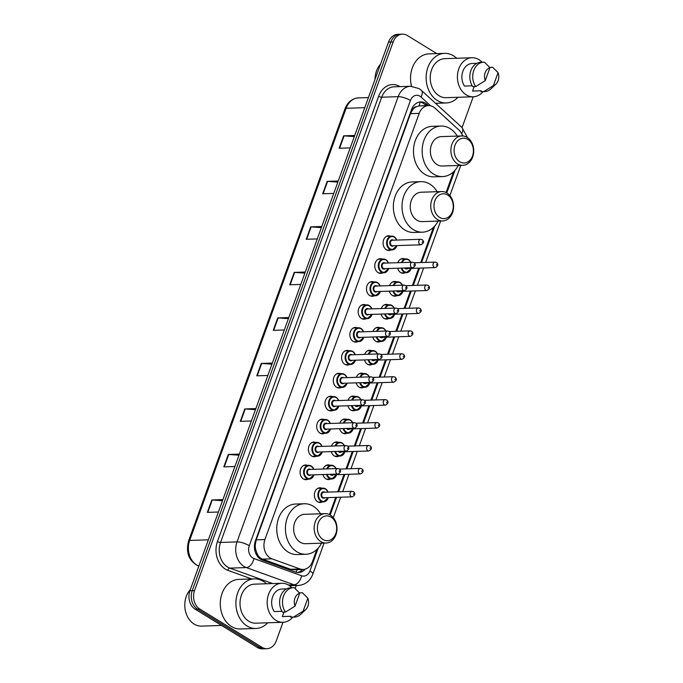 <?xml version="1.0" encoding="UTF-8"?>
<svg xmlns="http://www.w3.org/2000/svg" width="683" height="683" viewBox="0 0 683 683"><rect width="100%" height="100%" fill="white"/><g stroke="black" fill="none" stroke-linecap="round" stroke-linejoin="round"><path stroke-width="1.02" d="M405.258 272.722A7.351 5.712 -91.9 0 1 403.286 273.243A7.351 5.712 -91.9 0 1 400.648 272.517A7.351 5.712 -91.9 0 1 397.651 268.223M396.96 295.645A7.351 5.712 -91.9 0 1 394.987 296.166A7.351 5.712 -91.9 0 1 392.349 295.44A7.351 5.712 -91.9 0 1 389.353 291.146M388.661 318.568A7.351 5.712 -91.9 0 1 386.689 319.089A7.351 5.712 -91.9 0 1 384.051 318.363A7.351 5.712 -91.9 0 1 381.054 314.069M380.363 341.491A7.351 5.712 -91.9 0 1 378.391 342.012A7.351 5.712 -91.9 0 1 375.752 341.287A7.351 5.712 -91.9 0 1 372.756 336.992M372.064 364.415A7.351 5.712 -91.9 0 1 370.092 364.935A7.351 5.712 -91.9 0 1 367.454 364.21A7.351 5.712 -91.9 0 1 364.457 359.915M363.766 387.338A7.351 5.712 -91.9 0 1 361.794 387.859A7.351 5.712 -91.9 0 1 359.156 387.133A7.351 5.712 -91.9 0 1 356.159 382.839M355.467 410.261A7.351 5.712 -91.9 0 1 353.495 410.79A7.351 5.712 -91.9 0 1 350.857 410.056A7.351 5.712 -91.9 0 1 347.86 405.762M347.169 433.184A7.351 5.712 -91.9 0 1 345.197 433.714A7.351 5.712 -91.9 0 1 342.559 432.979A7.351 5.712 -91.9 0 1 339.562 428.685M338.87 456.107A7.351 5.712 -91.9 0 1 336.898 456.637A7.351 5.712 -91.9 0 1 334.26 455.911A7.351 5.712 -91.9 0 1 331.264 451.608M330.572 479.031A7.351 5.712 -91.9 0 1 328.6 479.56A7.351 5.712 -91.9 0 1 325.962 478.834A7.351 5.712 -91.9 0 1 322.965 474.531M322.274 501.954A7.351 5.712 -91.9 0 1 320.301 502.483A7.351 5.712 -91.9 0 1 317.663 501.757A7.351 5.712 -91.9 0 1 314.453 493.587A7.351 5.712 -91.9 0 1 319.823 487.79A7.351 5.712 -91.9 0 1 321.821 488.183M382.685 272.85A7.351 5.712 -91.9 0 1 380.713 273.371A7.351 5.712 -91.9 0 1 378.083 272.645A7.351 5.712 -91.9 0 1 374.873 264.475A7.351 5.712 -91.9 0 1 380.235 258.678A7.351 5.712 -91.9 0 1 382.241 259.07M374.386 295.773A7.351 5.712 -91.9 0 1 372.414 296.294A7.351 5.712 -91.9 0 1 369.785 295.568A7.351 5.712 -91.9 0 1 366.575 287.398A7.351 5.712 -91.9 0 1 371.936 281.601A7.351 5.712 -91.9 0 1 373.942 281.994M366.088 318.696A7.351 5.712 -91.9 0 1 364.116 319.217A7.351 5.712 -91.9 0 1 361.486 318.491A7.351 5.712 -91.9 0 1 358.276 310.321A7.351 5.712 -91.9 0 1 363.638 304.524A7.351 5.712 -91.9 0 1 365.644 304.917M357.79 341.62A7.351 5.712 -91.9 0 1 355.817 342.14A7.351 5.712 -91.9 0 1 353.188 341.415A7.351 5.712 -91.9 0 1 349.978 333.253A7.351 5.712 -91.9 0 1 355.339 327.447A7.351 5.712 -91.9 0 1 357.346 327.84M390.983 249.927A7.351 5.712 -91.9 0 1 389.011 250.448A7.351 5.712 -91.9 0 1 386.382 249.722A7.351 5.712 -91.9 0 1 383.172 241.551A7.351 5.712 -91.9 0 1 388.533 235.755A7.351 5.712 -91.9 0 1 390.539 236.147M349.491 364.543A7.351 5.712 -91.9 0 1 347.519 365.064A7.351 5.712 -91.9 0 1 344.889 364.338A7.351 5.712 -91.9 0 1 341.679 356.176A7.351 5.712 -91.9 0 1 347.041 350.37A7.351 5.712 -91.9 0 1 349.047 350.763M341.193 387.466A7.351 5.712 -91.9 0 1 339.22 387.987A7.351 5.712 -91.9 0 1 336.591 387.261A7.351 5.712 -91.9 0 1 333.381 379.099A7.351 5.712 -91.9 0 1 338.742 373.294A7.351 5.712 -91.9 0 1 340.749 373.686M332.894 410.389A7.351 5.712 -91.9 0 1 330.922 410.918A7.351 5.712 -91.9 0 1 328.292 410.184A7.351 5.712 -91.9 0 1 325.082 402.022A7.351 5.712 -91.9 0 1 330.444 396.217A7.351 5.712 -91.9 0 1 332.45 396.61M324.604 433.312A7.351 5.712 -91.9 0 1 322.632 433.842A7.351 5.712 -91.9 0 1 319.994 433.107A7.351 5.712 -91.9 0 1 316.784 424.946A7.351 5.712 -91.9 0 1 322.145 419.14A7.351 5.712 -91.9 0 1 324.152 419.533M316.306 456.235A7.351 5.712 -91.9 0 1 314.334 456.765A7.351 5.712 -91.9 0 1 311.696 456.031A7.351 5.712 -91.9 0 1 308.485 447.869A7.351 5.712 -91.9 0 1 313.847 442.063A7.351 5.712 -91.9 0 1 315.853 442.464M308.007 479.159A7.351 5.712 -91.9 0 1 306.035 479.688A7.351 5.712 -91.9 0 1 303.397 478.962A7.351 5.712 -91.9 0 1 300.187 470.792A7.351 5.712 -91.9 0 1 305.549 464.986A7.351 5.712 -91.9 0 1 307.555 465.388M462.604 135.951A13.788 10.715 88.1 0 0 458.874 129.983L435.037 108.179A13.788 10.715 88.1 0 0 433.423 106.949A13.788 10.715 88.1 0 0 428.472 105.592A13.788 10.715 88.1 0 0 419.2 113.378L264.919 539.57A13.788 10.715 88.1 0 0 271.911 558.822L299.965 568.948A13.788 10.715 88.1 0 0 303.158 569.46A13.788 10.715 88.1 0 0 312.43 561.665L316.844 549.482M255.809 549.952A13.788 10.715 -91.9 0 1 255.288 544.71L255.203 544.923A4.593 3.569 88.1 0 0 255.809 549.952L257.013 553.392C258.2 556.244 260.035 558.148 262.52 559.129L290.574 569.255L293.921 569.759L303.158 569.46M428.472 105.592L418.986 105.933L416.229 106.796A4.593 3.569 88.1 0 0 412.865 109.391A13.788 3.961 -160.1 0 0 411.84 108.785M412.865 109.391L412.788 109.604A13.788 10.715 -91.9 0 1 416.229 106.796M412.788 109.604L410.509 113.668L256.227 539.852L255.288 544.71M329.471 514.598L335.703 497.378M337.726 491.794L344.001 474.454M346.025 468.871L352.3 451.531M354.323 445.948L360.598 428.608M362.622 423.025L368.897 405.685M370.92 400.101L377.195 382.762M379.219 377.178L385.494 359.839M387.517 354.255L393.792 336.915M395.816 331.332L402.091 313.992M404.114 308.409L410.389 291.069M412.412 285.485L418.688 268.146M420.711 262.562L433.44 227.388M446.067 192.512L453.572 171.774M397.856 262.699A7.351 5.712 -91.9 0 1 402.808 258.55A7.351 5.712 -91.9 0 1 404.806 258.942M389.558 285.622A7.351 5.712 -91.9 0 1 394.509 281.473A7.351 5.712 -91.9 0 1 396.507 281.866M381.259 308.545A7.351 5.712 -91.9 0 1 386.211 304.396A7.351 5.712 -91.9 0 1 388.209 304.789M372.961 331.468A7.351 5.712 -91.9 0 1 377.912 327.319A7.351 5.712 -91.9 0 1 379.91 327.712M364.662 354.392A7.351 5.712 -91.9 0 1 369.614 350.242A7.351 5.712 -91.9 0 1 371.612 350.635M356.364 377.315A7.351 5.712 -91.9 0 1 361.316 373.166A7.351 5.712 -91.9 0 1 363.313 373.558M348.065 400.238A7.351 5.712 -91.9 0 1 353.017 396.089A7.351 5.712 -91.9 0 1 355.015 396.481M339.767 423.161A7.351 5.712 -91.9 0 1 344.719 419.012A7.351 5.712 -91.9 0 1 346.716 419.413M331.468 446.084A7.351 5.712 -91.9 0 1 336.42 441.935A7.351 5.712 -91.9 0 1 338.418 442.336M323.17 469.008A7.351 5.712 -91.9 0 1 328.122 464.858A7.351 5.712 -91.9 0 1 330.12 465.26M428.497 105.592L427.31 104.508A13.788 10.715 88.1 0 0 425.688 103.278A13.788 10.715 88.1 0 0 420.745 101.912A13.788 10.715 88.1 0 0 411.473 109.707L255.391 540.868A13.788 10.715 88.1 0 0 262.383 560.12L295.346 572.013A13.788 10.715 88.1 0 0 298.539 572.525A13.788 10.715 88.1 0 0 305.284 569.11M419.593 102.032A13.788 10.715 -91.9 0 1 423.383 103.355A13.788 10.715 -91.9 0 1 424.997 104.584L426.183 105.669M292.819 617.15A19.525 15.18 -91.9 0 1 282.993 622.298L276.248 640.91A13.788 10.715 -91.9 0 1 266.976 648.696A13.788 10.715 -91.9 0 1 262.033 647.339L199.769 609.023A13.788 10.715 -91.9 0 1 194.527 590.624L393.152 41.945A13.788 10.715 -91.9 0 1 402.432 34.15A13.788 10.715 -91.9 0 1 407.375 35.516L436.796 53.615M483.052 91.642A19.525 15.18 -91.9 0 1 473.225 96.79L462.067 127.593M296.294 585.536L295.193 588.575M266.976 648.696L262.349 648.85A13.788 10.715 -91.9 0 1 257.406 647.484L195.142 609.176A13.788 10.715 -91.9 0 1 189.908 590.778L388.525 42.09L390.838 42.013A13.788 10.715 -91.9 0 1 400.118 34.227A13.788 10.715 -91.9 0 0 390.838 42.013L192.222 590.701L390.838 42.013L393.152 41.945M195.142 609.176L197.455 609.099A13.788 10.715 -91.9 0 1 192.222 590.701A13.788 10.715 -91.9 0 0 197.455 609.099L259.719 647.407L197.455 609.099L199.769 609.023M264.663 648.773A13.788 10.715 -91.9 0 1 259.719 647.407A13.788 10.715 -91.9 0 0 264.663 648.773M302.714 569.468A13.788 10.715 -91.9 0 1 297.378 572.482M222.496 500.741L212.268 499.982A3.68 1.059 -160.1 0 0 211.832 499.973L207.333 512.387L218.415 512.019M222.906 499.606L211.832 499.973M238.973 455.228L228.745 454.468A3.68 1.059 -160.1 0 0 228.301 454.451L223.811 466.865L234.892 466.506M239.383 454.093L228.301 454.451M255.451 409.706L245.223 408.946A3.68 1.059 -160.1 0 0 244.779 408.938L240.288 421.351L251.37 420.984M255.86 408.571L244.779 408.938M271.928 364.193L261.7 363.433A3.68 1.059 -160.1 0 0 261.256 363.424L256.765 375.838L267.847 375.471M272.338 363.057L261.256 363.424M354.315 136.609L344.087 135.849A3.68 1.059 -160.1 0 0 343.643 135.84L339.152 148.254L350.225 147.887M354.725 135.473L343.643 135.84M337.837 182.122L327.609 181.362A3.68 1.059 -160.1 0 0 327.166 181.354L322.675 193.767L333.748 193.409M338.247 180.995L327.166 181.354M321.36 227.644L311.132 226.884A3.68 1.059 -160.1 0 0 310.688 226.867L306.197 239.281L317.279 238.922M321.77 226.508L310.688 226.867M304.883 273.157L294.655 272.397A3.68 1.059 -160.1 0 0 294.211 272.389L289.72 284.802L300.802 284.435M305.292 272.022L294.211 272.389M288.405 318.679L278.177 317.911A3.68 1.059 -160.1 0 0 277.733 317.902L273.243 330.316L284.324 329.957M288.815 317.544L277.733 317.902M388.525 42.09A13.788 10.715 -91.9 0 1 397.805 34.304L402.432 34.15M375.018 79.416A20.678 16.068 -91.9 0 1 380.568 64.091M457.952 97.285A24.81 19.286 -91.9 0 1 446.238 102.962A24.81 19.286 -91.9 0 1 437.333 100.503A24.81 19.286 -91.9 0 1 426.499 72.944A24.81 19.286 -91.9 0 1 444.616 53.359A24.81 19.286 -91.9 0 1 453.512 55.818A24.81 19.286 -91.9 0 1 456.679 58.251M411.559 86.28A24.81 19.286 -91.9 0 1 429.009 53.872L444.616 53.359M471.953 57.756L444.787 58.644A19.525 15.18 -91.9 0 0 430.529 74.054A19.525 15.18 -91.9 0 0 439.058 95.748A19.525 15.18 -91.9 0 0 446.059 97.678L473.225 96.79A19.525 15.18 -91.9 0 1 466.224 94.86A19.525 15.18 -91.9 0 1 457.695 73.166A19.525 15.18 -91.9 0 1 471.953 57.756A19.525 15.18 -91.9 0 1 478.954 59.686A19.525 15.18 -91.9 0 1 482.096 62.247M495.978 84.06A9.186 7.146 -91.9 0 1 493.382 85.606L498.061 72.68A9.186 7.146 -91.9 0 1 495.978 84.06L491.051 88.756A14.702 11.423 -91.9 0 1 484.631 91.59A14.702 11.423 -91.9 0 1 483.795 91.573L480.9 91.676L481.233 90.771L472.559 91.052L474.156 86.639M481.225 90.779L473.037 91.052A13.788 10.715 -91.9 0 1 472.559 91.052M489.694 67.395L492.614 67.199L498.061 72.68M493.382 85.606L483.795 91.573M484.631 91.59L481.746 91.684A14.702 11.423 -91.9 0 1 480.9 91.676M472.235 85.81L464.449 86.058A13.788 10.715 -91.9 0 1 462.767 71.57A13.788 10.715 -91.9 0 1 472.141 63.493L476.836 63.34M485.272 80.611A9.186 7.146 -91.9 0 1 489.95 67.694L485.272 80.611L475.684 86.587A14.702 11.423 -91.9 0 1 473.601 70.998A14.702 11.423 -91.9 0 1 483.675 62.196A14.702 11.423 -91.9 0 1 484.512 62.213L489.95 67.694M475.684 86.587L472.798 86.681A14.702 11.423 -91.9 0 1 470.715 71.092A14.702 11.423 -91.9 0 1 480.781 62.29L483.675 62.196M459.71 161.76A12.405 9.639 -91.9 0 1 454.998 145.197A12.405 9.639 -91.9 0 1 467.804 139.417A12.405 9.639 -91.9 0 1 472.516 155.98A12.405 9.639 -91.9 0 1 459.71 161.76M457.516 163.877A14.702 11.423 -91.9 0 1 451.096 147.545A14.702 11.423 -91.9 0 1 461.836 135.943A14.702 11.423 -91.9 0 1 467.104 137.394A14.702 11.423 -91.9 0 1 473.524 153.726A14.702 11.423 -91.9 0 1 462.792 165.329A14.702 11.423 -91.9 0 1 457.516 163.877M461.836 135.943L441.312 136.609A14.702 11.423 88.1 0 0 430.58 148.211A14.702 11.423 88.1 0 0 437 164.552A14.702 11.423 88.1 0 0 442.277 166.003L462.792 165.329M458.242 165.482A25.271 19.636 -91.9 0 1 442.618 176.564A25.271 19.636 -91.9 0 1 433.551 174.063A25.271 19.636 -91.9 0 1 422.521 145.991A25.271 19.636 -91.9 0 1 440.97 126.048A25.271 19.636 -91.9 0 1 450.029 128.549A25.271 19.636 -91.9 0 1 457.277 136.088M442.618 176.564L433.944 176.846A25.271 19.636 -91.9 0 1 424.886 174.344A25.271 19.636 -91.9 0 1 413.847 146.273A25.271 19.636 -91.9 0 1 432.296 126.329L440.97 126.048M439.579 217.373A12.405 9.639 -91.9 0 1 434.866 200.811A12.405 9.639 -91.9 0 1 447.672 195.031A12.405 9.639 -91.9 0 1 452.385 211.593A12.405 9.639 -91.9 0 1 439.579 217.373M437.385 219.491A14.702 11.423 -91.9 0 1 430.964 203.158A14.702 11.423 -91.9 0 1 441.696 191.556A14.702 11.423 -91.9 0 1 446.972 193.007A14.702 11.423 -91.9 0 1 453.392 209.339A14.702 11.423 -91.9 0 1 442.661 220.942A14.702 11.423 -91.9 0 1 437.385 219.491M441.696 191.556L421.18 192.222A14.702 11.423 88.1 0 0 410.449 203.824A14.702 11.423 88.1 0 0 416.869 220.157A14.702 11.423 88.1 0 0 422.145 221.616L442.661 220.942M438.102 221.096A25.271 19.636 -91.9 0 1 422.487 232.177A25.271 19.636 -91.9 0 1 413.42 229.676A25.271 19.636 -91.9 0 1 402.389 201.605A25.271 19.636 -91.9 0 1 420.839 181.661A25.271 19.636 -91.9 0 1 429.897 184.162A25.271 19.636 -91.9 0 1 437.146 191.701M422.487 232.177L413.813 232.459A25.271 19.636 -91.9 0 1 404.754 229.958A25.271 19.636 -91.9 0 1 393.715 201.886A25.271 19.636 -91.9 0 1 412.165 181.943L420.839 181.661M322.982 539.468A12.405 9.639 -91.9 0 1 318.278 522.905A12.405 9.639 -91.9 0 1 331.076 517.125A12.405 9.639 -91.9 0 1 335.788 533.679A12.405 9.639 -91.9 0 1 322.982 539.468M320.788 541.585A14.702 11.423 -91.9 0 1 314.368 525.244A14.702 11.423 -91.9 0 1 325.108 513.642A14.702 11.423 -91.9 0 1 330.376 515.102A14.702 11.423 -91.9 0 1 336.796 531.434A14.702 11.423 -91.9 0 1 326.064 543.036A14.702 11.423 -91.9 0 1 320.788 541.585M325.108 513.642L304.584 514.316A14.702 11.423 88.1 0 0 293.852 525.919A14.702 11.423 88.1 0 0 300.272 542.251A14.702 11.423 88.1 0 0 305.549 543.711L326.064 543.036M321.514 543.181A25.271 19.636 -91.9 0 1 305.89 554.272A25.271 19.636 -91.9 0 1 296.823 551.77A25.271 19.636 -91.9 0 1 285.793 523.699A25.271 19.636 -91.9 0 1 304.242 503.755A25.271 19.636 -91.9 0 1 313.301 506.257A25.271 19.636 -91.9 0 1 320.549 513.795M305.89 554.272L297.216 554.553A25.271 19.636 -91.9 0 1 288.158 552.052A25.271 19.636 -91.9 0 1 277.119 523.981A25.271 19.636 -91.9 0 1 295.568 504.037L304.242 503.755M221.599 625.457L201.536 626.115A20.678 16.068 -91.9 0 1 194.117 624.066A20.678 16.068 -91.9 0 1 190.335 589.6M267.719 622.802A24.81 19.286 -91.9 0 1 256.005 628.471A24.81 19.286 -91.9 0 1 247.101 626.012A24.81 19.286 -91.9 0 1 236.267 598.453A24.81 19.286 -91.9 0 1 254.383 578.868A24.81 19.286 -91.9 0 1 263.279 581.327A24.81 19.286 -91.9 0 1 266.447 583.76M256.005 628.471L240.399 628.975A24.81 19.286 -91.9 0 1 231.494 626.524A24.81 19.286 -91.9 0 1 220.66 598.957A24.81 19.286 -91.9 0 1 238.777 579.38L254.383 578.868M281.72 583.265L254.554 584.153A19.525 15.18 -91.9 0 0 240.296 599.563A19.525 15.18 -91.9 0 0 248.825 621.257A19.525 15.18 -91.9 0 0 255.826 623.186L282.993 622.298A19.525 15.18 -91.9 0 1 275.992 620.369A19.525 15.18 -91.9 0 1 267.463 598.675A19.525 15.18 -91.9 0 1 281.72 583.265A19.525 15.18 -91.9 0 1 288.721 585.194A19.525 15.18 -91.9 0 1 291.863 587.756M305.745 609.569A9.186 7.146 -91.9 0 1 303.15 611.114L307.828 598.188A9.186 7.146 -91.9 0 1 305.745 609.569L300.827 614.265A14.702 11.423 -91.9 0 1 294.399 617.099A14.702 11.423 -91.9 0 1 293.562 617.091L290.668 617.184L291.001 616.279L282.327 616.561L283.923 612.147M290.992 616.288L282.813 616.561A13.788 10.715 -91.9 0 1 282.327 616.561M299.461 592.904L302.381 592.707L307.828 598.188M303.15 611.114L293.562 617.091M294.399 617.099L291.513 617.193A14.702 11.423 -91.9 0 1 290.668 617.184M282.002 611.319L274.224 611.575A13.788 10.715 -91.9 0 1 272.534 597.079A13.788 10.715 -91.9 0 1 281.908 589.002L286.604 588.848M295.039 606.128A9.186 7.146 -91.9 0 1 299.717 593.203L295.039 606.128L285.451 612.096A14.702 11.423 -91.9 0 1 283.377 596.507A14.702 11.423 -91.9 0 1 293.442 587.704A14.702 11.423 -91.9 0 1 294.279 587.721L299.717 593.203M285.451 612.096L282.566 612.19A14.702 11.423 -91.9 0 1 280.482 596.601A14.702 11.423 -91.9 0 1 290.548 587.798L293.442 587.704M256.501 554.861A13.788 8.29 -70.2 0 0 257.013 553.392M418.986 105.933A13.788 6.907 -47.5 0 0 420.045 102.091M295.961 572.209A13.788 8.29 -70.2 0 0 297.139 569.656M255.203 544.923A13.788 3.961 -160.1 0 0 254.528 544.522M410.509 113.668L419.2 113.378M290.574 569.255L299.965 568.948M262.52 559.129L271.911 558.822M256.227 539.852L264.919 539.57M430.623 105.797L421.01 97.003A9.186 7.146 88.1 0 0 419.934 96.183A9.186 7.146 88.1 0 0 410.449 100.469L249.278 545.708A9.186 7.146 88.1 0 0 252.77 557.977A9.186 7.146 88.1 0 0 253.939 558.54L301.63 575.76A9.186 7.146 88.1 0 0 309.945 570.903L318.21 548.065M289.566 585.758L298.275 585.476A18.381 14.283 -91.9 0 1 294.031 584.785L246.332 567.573A18.381 14.283 -91.9 0 1 243.993 566.438A18.381 14.283 -91.9 0 1 237.01 541.909L398.18 96.67A18.381 14.283 -91.9 0 1 410.551 86.28L394.082 86.818A18.381 14.283 88.1 0 0 381.712 97.208L220.541 542.447A18.381 14.283 88.1 0 0 227.516 566.975A18.381 14.283 88.1 0 0 229.864 568.111L272.662 583.564M251.745 578.953L227.96 570.373A20.678 16.068 -91.9 0 1 217.467 541.491L378.647 96.26A2.297 0.657 -160.1 0 0 381.712 97.208L398.18 96.67A9.186 2.647 19.9 0 1 410.449 100.469M227.96 570.373A2.297 1.383 109.8 0 1 229.864 568.111L246.332 567.573A9.186 5.524 -70.2 0 0 253.939 558.54M378.647 96.26A20.678 16.068 -91.9 0 1 399.973 86.621A20.678 16.068 -91.9 0 1 399.99 86.63M194.527 590.624L189.908 590.778M262.033 647.339L257.406 647.484M249.278 545.708A9.186 2.647 19.9 0 0 237.01 541.909L220.541 542.447A2.297 0.657 -160.1 0 1 217.467 541.491M301.63 575.76A9.186 5.524 -70.2 0 1 294.031 584.785L288.354 584.972M330.188 514.982L336.565 497.352M338.589 491.769L344.864 474.429M346.887 468.845L353.162 451.506M355.186 445.922L361.461 428.582M363.484 422.999L369.759 405.659M371.783 400.076L378.058 382.736M380.081 377.153L386.356 359.813M388.379 354.229L394.654 336.89M396.678 331.306L402.953 313.967M404.976 308.383L411.251 291.035M413.275 285.46L419.55 268.112M421.573 262.528L434.806 225.979M446.784 192.896L454.938 170.366M463.074 135.985A9.186 7.146 88.1 0 0 462.126 134.688M309.945 570.903A9.186 2.647 19.9 0 1 312.805 574.224L324.066 543.105M461.691 133.748A9.186 4.61 -47.5 0 0 461.947 127.473L421.437 90.412A9.186 4.61 -47.5 0 1 421.01 97.003M424.997 104.584L427.31 104.508M198.813 566.173L198.343 566.011A4.593 2.766 -70.2 0 0 198.838 566.105M198.343 566.011C188.858 560.999 185.605 552.624 188.593 540.868A4.593 1.323 19.9 0 1 189.669 540.441A18.381 14.283 88.1 0 0 198.855 566.053M364.79 107.666L346.11 108.281A4.593 1.323 -160.1 0 0 345.026 108.708C347.69 102.023 352.172 98.42 358.481 97.891A18.381 14.283 88.1 0 0 346.11 108.281L189.669 540.441L208.349 539.826M273.695 330.299L278.177 317.911M290.173 284.785L294.655 272.397M306.65 239.272L311.132 226.884M323.119 193.75L327.609 181.362M339.596 148.237L344.087 135.849M257.218 375.821L261.7 363.433M240.74 421.334L245.223 408.946M224.263 466.856L228.745 454.468M207.786 512.37L212.268 499.982M396.951 245.59A6.89 5.353 -91.9 0 1 392.179 249.884A6.89 5.353 -91.9 0 1 389.703 249.201A6.89 5.353 -91.9 0 1 386.698 241.543A6.89 5.353 -91.9 0 1 391.726 236.105A6.89 5.353 -91.9 0 1 394.202 236.788A6.89 5.353 -91.9 0 1 396.772 240.083M396.669 240.083A6.429 5.003 88.1 0 0 394.339 237.197A6.429 5.003 88.1 0 0 387.705 240.194A6.429 5.003 88.1 0 0 390.147 248.783A6.429 5.003 88.1 0 0 396.849 245.598M393.621 245.701A3.219 2.501 -91.9 0 1 391.197 245.88A3.219 2.501 -91.9 0 1 389.976 241.586A3.219 2.501 -91.9 0 1 393.288 240.092A3.219 2.501 -91.9 0 1 393.442 240.185M392.443 240.22A2.758 2.143 88.1 0 0 390.428 242.397A2.758 2.143 88.1 0 0 391.632 245.462A2.758 2.143 88.1 0 0 392.623 245.735L420.941 244.804A2.758 2.143 -91.9 0 1 419.96 244.531A2.758 2.143 -91.9 0 1 418.756 241.475A2.758 2.143 -91.9 0 1 420.762 239.298L392.443 240.22M422.154 242.422L422.453 241.594L422.154 242.422M388.653 268.513A6.89 5.353 -91.9 0 1 383.88 272.807A6.89 5.353 -91.9 0 1 381.404 272.124A6.89 5.353 -91.9 0 1 378.399 264.466A6.89 5.353 -91.9 0 1 383.428 259.028A6.89 5.353 -91.9 0 1 385.904 259.711A6.89 5.353 -91.9 0 1 388.473 263.006M388.371 263.006A6.429 5.003 88.1 0 0 386.04 260.121A6.429 5.003 88.1 0 0 379.406 263.117A6.429 5.003 88.1 0 0 381.848 271.706A6.429 5.003 88.1 0 0 388.55 268.521M385.323 268.624A3.219 2.501 -91.9 0 1 382.898 268.803A3.219 2.501 -91.9 0 1 381.677 264.517A3.219 2.501 -91.9 0 1 384.99 263.015A3.219 2.501 -91.9 0 1 385.144 263.109M384.145 263.143A2.758 2.143 88.1 0 0 382.13 265.32A2.758 2.143 88.1 0 0 383.334 268.385A2.758 2.143 88.1 0 0 384.324 268.658L412.643 267.727A2.758 2.143 -91.9 0 1 411.661 267.454A2.758 2.143 -91.9 0 1 410.457 264.398A2.758 2.143 -91.9 0 1 412.464 262.221L384.145 263.143M413.855 265.346L414.154 264.517L413.855 265.346M380.354 291.436A6.89 5.353 -91.9 0 1 375.582 295.73A6.89 5.353 -91.9 0 1 373.106 295.047A6.89 5.353 -91.9 0 1 370.101 287.398A6.89 5.353 -91.9 0 1 375.129 281.951A6.89 5.353 -91.9 0 1 377.605 282.634A6.89 5.353 -91.9 0 1 380.175 285.929M380.072 285.929A6.429 5.003 88.1 0 0 377.742 283.044A6.429 5.003 88.1 0 0 371.108 286.04A6.429 5.003 88.1 0 0 373.55 294.629A6.429 5.003 88.1 0 0 380.252 291.445M377.025 291.547A3.219 2.501 -91.9 0 1 374.6 291.735A3.219 2.501 -91.9 0 1 373.379 287.441A3.219 2.501 -91.9 0 1 376.692 285.938A3.219 2.501 -91.9 0 1 376.845 286.04M375.846 286.066A2.758 2.143 88.1 0 0 373.832 288.243A2.758 2.143 88.1 0 0 375.035 291.308A2.758 2.143 88.1 0 0 376.026 291.581L404.345 290.651A2.758 2.143 -91.9 0 1 403.363 290.386A2.758 2.143 -91.9 0 1 402.159 287.321A2.758 2.143 -91.9 0 1 404.165 285.144L375.846 286.066M405.557 288.269L405.856 287.441L405.557 288.269M372.056 314.359A6.89 5.353 -91.9 0 1 367.283 318.654A6.89 5.353 -91.9 0 1 364.807 317.971A6.89 5.353 -91.9 0 1 361.802 310.321A6.89 5.353 -91.9 0 1 366.831 304.883A6.89 5.353 -91.9 0 1 369.307 305.557A6.89 5.353 -91.9 0 1 371.876 308.853M371.774 308.853A6.429 5.003 88.1 0 0 369.443 305.967A6.429 5.003 88.1 0 0 362.81 308.964A6.429 5.003 88.1 0 0 365.251 317.552A6.429 5.003 88.1 0 0 371.953 314.368M368.726 314.47A3.219 2.501 -91.9 0 1 366.301 314.658A3.219 2.501 -91.9 0 1 365.081 310.364A3.219 2.501 -91.9 0 1 368.393 308.861A3.219 2.501 -91.9 0 1 368.547 308.964M367.548 308.989A2.758 2.143 88.1 0 0 365.533 311.166A2.758 2.143 88.1 0 0 366.737 314.231A2.758 2.143 88.1 0 0 367.727 314.504L396.046 313.582A2.758 2.143 -91.9 0 1 395.064 313.309A2.758 2.143 -91.9 0 1 393.86 310.244A2.758 2.143 -91.9 0 1 395.867 308.067L367.548 308.989M397.258 311.192L397.557 310.364L397.258 311.192M363.757 337.282A6.89 5.353 -91.9 0 1 358.985 341.577A6.89 5.353 -91.9 0 1 356.517 340.894A6.89 5.353 -91.9 0 1 353.504 333.244A6.89 5.353 -91.9 0 1 358.532 327.806A6.89 5.353 -91.9 0 1 361.008 328.48A6.89 5.353 -91.9 0 1 363.578 331.776M363.476 331.776A6.429 5.003 88.1 0 0 361.145 328.89A6.429 5.003 88.1 0 0 354.511 331.887A6.429 5.003 88.1 0 0 356.953 340.476A6.429 5.003 88.1 0 0 363.655 337.291M360.428 337.393A3.219 2.501 -91.9 0 1 358.003 337.581A3.219 2.501 -91.9 0 1 356.782 333.287A3.219 2.501 -91.9 0 1 360.095 331.784A3.219 2.501 -91.9 0 1 360.248 331.887M359.249 331.921A2.758 2.143 88.1 0 0 357.235 334.089A2.758 2.143 88.1 0 0 358.438 337.154A2.758 2.143 88.1 0 0 359.429 337.428L387.748 336.506A2.758 2.143 -91.9 0 1 386.766 336.232A2.758 2.143 -91.9 0 1 385.562 333.167A2.758 2.143 -91.9 0 1 387.568 330.99L359.249 331.921M388.96 334.115L389.259 333.287L388.96 334.115M355.459 360.214A6.89 5.353 -91.9 0 1 350.686 364.5A6.89 5.353 -91.9 0 1 348.219 363.826A6.89 5.353 -91.9 0 1 345.205 356.167A6.89 5.353 -91.9 0 1 350.234 350.729A6.89 5.353 -91.9 0 1 352.71 351.412A6.89 5.353 -91.9 0 1 355.28 354.699M355.177 354.699A6.429 5.003 88.1 0 0 352.846 351.813A6.429 5.003 88.1 0 0 346.213 354.81A6.429 5.003 88.1 0 0 348.654 363.399A6.429 5.003 88.1 0 0 355.356 360.214M352.129 360.317A3.219 2.501 -91.9 0 1 349.705 360.504A3.219 2.501 -91.9 0 1 348.484 356.21A3.219 2.501 -91.9 0 1 351.796 354.708A3.219 2.501 -91.9 0 1 351.95 354.81M350.951 354.844A2.758 2.143 88.1 0 0 348.936 357.013A2.758 2.143 88.1 0 0 350.14 360.078A2.758 2.143 88.1 0 0 351.13 360.351L379.449 359.429A2.758 2.143 -91.9 0 1 378.467 359.156A2.758 2.143 -91.9 0 1 377.264 356.091A2.758 2.143 -91.9 0 1 379.27 353.914L350.951 354.844M380.662 357.038L380.96 356.21L380.662 357.038M347.16 383.137A6.89 5.353 -91.9 0 1 342.388 387.423A6.89 5.353 -91.9 0 1 339.921 386.749A6.89 5.353 -91.9 0 1 336.907 379.091A6.89 5.353 -91.9 0 1 341.935 373.652A6.89 5.353 -91.9 0 1 344.411 374.335A6.89 5.353 -91.9 0 1 346.981 377.622M346.879 377.622A6.429 5.003 88.1 0 0 344.548 374.736A6.429 5.003 88.1 0 0 337.914 377.733A6.429 5.003 88.1 0 0 340.356 386.322A6.429 5.003 88.1 0 0 347.058 383.137M343.831 383.24A3.219 2.501 -91.9 0 1 341.406 383.428A3.219 2.501 -91.9 0 1 340.185 379.133A3.219 2.501 -91.9 0 1 343.498 377.631A3.219 2.501 -91.9 0 1 343.651 377.733M342.653 377.767A2.758 2.143 88.1 0 0 340.638 379.936A2.758 2.143 88.1 0 0 341.841 383.001A2.758 2.143 88.1 0 0 342.832 383.274L371.151 382.352A2.758 2.143 -91.9 0 1 370.169 382.079A2.758 2.143 -91.9 0 1 368.965 379.014A2.758 2.143 -91.9 0 1 370.971 376.837L342.653 377.767M372.363 379.961L372.662 379.133L372.363 379.961M338.862 406.061A6.89 5.353 -91.9 0 1 334.089 410.355A6.89 5.353 -91.9 0 1 331.622 409.672A6.89 5.353 -91.9 0 1 328.608 402.014A6.89 5.353 -91.9 0 1 333.637 396.575A6.89 5.353 -91.9 0 1 336.113 397.258A6.89 5.353 -91.9 0 1 338.683 400.545M338.58 400.554A6.429 5.003 88.1 0 0 336.249 397.66A6.429 5.003 88.1 0 0 329.616 400.656A6.429 5.003 88.1 0 0 332.058 409.245A6.429 5.003 88.1 0 0 338.759 406.061M335.532 406.163A3.219 2.501 -91.9 0 1 333.108 406.351A3.219 2.501 -91.9 0 1 331.887 402.056A3.219 2.501 -91.9 0 1 335.199 400.554A3.219 2.501 -91.9 0 1 335.353 400.656M334.354 400.69A2.758 2.143 88.1 0 0 332.339 402.868A2.758 2.143 88.1 0 0 333.543 405.924A2.758 2.143 88.1 0 0 334.533 406.197L362.852 405.275A2.758 2.143 -91.9 0 1 361.87 405.002A2.758 2.143 -91.9 0 1 360.667 401.937A2.758 2.143 -91.9 0 1 362.673 399.76L334.354 400.69M364.065 402.885L364.363 402.056L364.065 402.885M330.563 428.984A6.89 5.353 -91.9 0 1 325.791 433.278A6.89 5.353 -91.9 0 1 323.324 432.595A6.89 5.353 -91.9 0 1 320.31 424.937A6.89 5.353 -91.9 0 1 325.339 419.499A6.89 5.353 -91.9 0 1 327.814 420.182A6.89 5.353 -91.9 0 1 330.384 423.469M330.282 423.477A6.429 5.003 88.1 0 0 327.951 420.583A6.429 5.003 88.1 0 0 321.317 423.58A6.429 5.003 88.1 0 0 323.759 432.168A6.429 5.003 88.1 0 0 330.461 428.984M327.234 429.086A3.219 2.501 -91.9 0 1 324.809 429.274A3.219 2.501 -91.9 0 1 323.588 424.98A3.219 2.501 -91.9 0 1 326.901 423.477A3.219 2.501 -91.9 0 1 327.055 423.58M326.056 423.614A2.758 2.143 88.1 0 0 324.041 425.791A2.758 2.143 88.1 0 0 325.245 428.847A2.758 2.143 88.1 0 0 326.235 429.12L354.554 428.198A2.758 2.143 -91.9 0 1 353.572 427.925A2.758 2.143 -91.9 0 1 352.368 424.86A2.758 2.143 -91.9 0 1 354.375 422.683L326.056 423.614M355.766 425.808L356.065 424.98L355.766 425.808M322.265 451.907A6.89 5.353 -91.9 0 1 317.493 456.201A6.89 5.353 -91.9 0 1 315.025 455.518A6.89 5.353 -91.9 0 1 312.011 447.86A6.89 5.353 -91.9 0 1 317.04 442.422A6.89 5.353 -91.9 0 1 319.516 443.105A6.89 5.353 -91.9 0 1 322.086 446.392M321.983 446.4A6.429 5.003 88.1 0 0 319.653 443.506A6.429 5.003 88.1 0 0 313.019 446.511A6.429 5.003 88.1 0 0 315.461 455.091A6.429 5.003 88.1 0 0 322.163 451.907M318.935 452.018A3.219 2.501 -91.9 0 1 316.511 452.197A3.219 2.501 -91.9 0 1 315.29 447.903A3.219 2.501 -91.9 0 1 318.602 446.4A3.219 2.501 -91.9 0 1 318.756 446.503M317.757 446.537A2.758 2.143 88.1 0 0 315.742 448.714A2.758 2.143 88.1 0 0 316.946 451.77A2.758 2.143 88.1 0 0 317.936 452.044L346.255 451.121A2.758 2.143 -91.9 0 1 345.274 450.848A2.758 2.143 -91.9 0 1 344.07 447.783A2.758 2.143 -91.9 0 1 346.076 445.606L317.757 446.537M347.468 448.731L347.767 447.903L347.468 448.731M313.967 474.83A6.89 5.353 -91.9 0 1 309.194 479.125A6.89 5.353 -91.9 0 1 306.727 478.441A6.89 5.353 -91.9 0 1 303.713 470.783A6.89 5.353 -91.9 0 1 308.742 465.345A6.89 5.353 -91.9 0 1 311.217 466.028A6.89 5.353 -91.9 0 1 313.787 469.315M313.685 469.323A6.429 5.003 88.1 0 0 311.354 466.429A6.429 5.003 88.1 0 0 304.72 469.434A6.429 5.003 88.1 0 0 307.162 478.015A6.429 5.003 88.1 0 0 313.864 474.83M310.637 474.941A3.219 2.501 -91.9 0 1 308.212 475.12A3.219 2.501 -91.9 0 1 306.991 470.826A3.219 2.501 -91.9 0 1 310.304 469.332A3.219 2.501 -91.9 0 1 310.458 469.426M309.459 469.46A2.758 2.143 88.1 0 0 307.444 471.637A2.758 2.143 88.1 0 0 308.648 474.702A2.758 2.143 88.1 0 0 309.638 474.967L337.965 474.045A2.758 2.143 -91.9 0 1 336.975 473.771A2.758 2.143 -91.9 0 1 335.771 470.707A2.758 2.143 -91.9 0 1 337.778 468.538L309.459 469.46M339.169 471.654L339.468 470.826L339.169 471.654M411.217 268.385A6.89 5.353 -91.9 0 1 406.445 272.679A6.89 5.353 -91.9 0 1 403.977 271.996A6.89 5.353 -91.9 0 1 401.211 268.103M401.442 262.579A6.89 5.353 -91.9 0 1 406.001 258.9A6.89 5.353 -91.9 0 1 408.468 259.583M410.662 262.281A6.429 5.003 88.1 0 0 408.613 259.992A6.429 5.003 88.1 0 0 402.142 262.554M401.877 268.086A6.429 5.003 88.1 0 0 404.413 271.578A6.429 5.003 88.1 0 0 411.115 268.393M407.888 268.496A3.219 2.501 -91.9 0 1 405.463 268.675A3.219 2.501 -91.9 0 1 404.72 267.992M405.531 267.967A2.758 2.143 88.1 0 0 405.907 268.257A2.758 2.143 88.1 0 0 406.889 268.53L435.216 267.599A2.758 2.143 -91.9 0 1 434.226 267.326A2.758 2.143 -91.9 0 1 433.022 264.27A2.758 2.143 -91.9 0 1 435.037 262.093L436.48 262.477C438.623 264.304 438.204 266.011 435.216 267.599M436.719 264.389L436.42 265.217L436.719 264.389M408.622 259.685A6.89 5.353 -91.9 0 1 410.782 262.272M402.919 291.308A6.89 5.353 -91.9 0 1 398.155 295.602A6.89 5.353 -91.9 0 1 395.679 294.919A6.89 5.353 -91.9 0 1 392.913 291.026M393.143 285.503A6.89 5.353 -91.9 0 1 397.702 281.831A6.89 5.353 -91.9 0 1 400.17 282.506M402.364 285.204A6.429 5.003 88.1 0 0 400.315 282.916A6.429 5.003 88.1 0 0 393.843 285.477M393.579 291.009A6.429 5.003 88.1 0 0 396.114 294.501A6.429 5.003 88.1 0 0 402.816 291.317M399.589 291.419A3.219 2.501 -91.9 0 1 397.164 291.607A3.219 2.501 -91.9 0 1 396.422 290.915M397.233 290.89A2.758 2.143 88.1 0 0 397.608 291.18A2.758 2.143 88.1 0 0 398.59 291.453L426.918 290.523A2.758 2.143 -91.9 0 1 425.927 290.258A2.758 2.143 -91.9 0 1 424.724 287.193A2.758 2.143 -91.9 0 1 426.738 285.016L428.181 285.4C430.324 287.227 429.906 288.935 426.918 290.523M428.42 287.312L428.121 288.141L428.42 287.312M400.323 282.608A6.89 5.353 -91.9 0 1 402.483 285.195M394.62 314.231A6.89 5.353 -91.9 0 1 389.856 318.526A6.89 5.353 -91.9 0 1 387.381 317.843A6.89 5.353 -91.9 0 1 384.614 313.949M384.845 308.426A6.89 5.353 -91.9 0 1 389.404 304.755A6.89 5.353 -91.9 0 1 391.871 305.429A6.89 5.353 -91.9 0 1 394.185 308.118M394.065 308.127A6.429 5.003 88.1 0 0 392.016 305.839A6.429 5.003 88.1 0 0 385.545 308.409M385.28 313.932A6.429 5.003 88.1 0 0 387.816 317.424A6.429 5.003 88.1 0 0 394.518 314.24M391.291 314.342A3.219 2.501 -91.9 0 1 388.866 314.53A3.219 2.501 -91.9 0 1 388.123 313.839M388.934 313.813A2.758 2.143 88.1 0 0 389.31 314.103A2.758 2.143 88.1 0 0 390.292 314.376L418.619 313.454A2.758 2.143 -91.9 0 1 417.629 313.181A2.758 2.143 -91.9 0 1 416.425 310.116A2.758 2.143 -91.9 0 1 418.44 307.939L419.883 308.323C422.026 310.15 421.607 311.858 418.619 313.454M420.122 310.236L419.823 311.064L420.122 310.236M386.322 337.154A6.89 5.353 -91.9 0 1 381.558 341.449A6.89 5.353 -91.9 0 1 379.082 340.774A6.89 5.353 -91.9 0 1 376.316 336.873M376.546 331.349A6.89 5.353 -91.9 0 1 381.105 327.678A6.89 5.353 -91.9 0 1 383.573 328.361A6.89 5.353 -91.9 0 1 385.886 331.05M385.767 331.05A6.429 5.003 88.1 0 0 383.718 328.762A6.429 5.003 88.1 0 0 377.247 331.332M376.982 336.856A6.429 5.003 88.1 0 0 379.517 340.347A6.429 5.003 88.1 0 0 386.219 337.163M382.992 337.265A3.219 2.501 -91.9 0 1 380.568 337.453A3.219 2.501 -91.9 0 1 379.825 336.762M380.636 336.736A2.758 2.143 88.1 0 0 381.012 337.026A2.758 2.143 88.1 0 0 381.993 337.3L410.321 336.377A2.758 2.143 -91.9 0 1 409.33 336.104A2.758 2.143 -91.9 0 1 408.127 333.039A2.758 2.143 -91.9 0 1 410.142 330.862L411.584 331.246C413.727 333.073 413.309 334.781 410.321 336.377M411.823 333.159L411.525 333.987L411.823 333.159M378.023 360.086A6.89 5.353 -91.9 0 1 373.26 364.372A6.89 5.353 -91.9 0 1 370.784 363.697A6.89 5.353 -91.9 0 1 368.017 359.796M368.248 354.272A6.89 5.353 -91.9 0 1 372.807 350.601A6.89 5.353 -91.9 0 1 375.274 351.284M377.468 353.973A6.429 5.003 88.1 0 0 375.419 351.685A6.429 5.003 88.1 0 0 368.948 354.255M368.683 359.779A6.429 5.003 88.1 0 0 371.219 363.271A6.429 5.003 88.1 0 0 377.921 360.086M374.694 360.189A3.219 2.501 -91.9 0 1 372.269 360.376A3.219 2.501 -91.9 0 1 371.526 359.685M372.337 359.659A2.758 2.143 88.1 0 0 372.713 359.95A2.758 2.143 88.1 0 0 373.695 360.223L402.022 359.301A2.758 2.143 -91.9 0 1 401.032 359.027A2.758 2.143 -91.9 0 1 399.828 355.963A2.758 2.143 -91.9 0 1 401.843 353.785L403.286 354.17C405.429 355.997 405.01 357.704 402.022 359.301M403.525 356.082L403.226 356.91L403.525 356.082M375.428 351.378A6.89 5.353 -91.9 0 1 377.588 353.973M369.725 383.009A6.89 5.353 -91.9 0 1 364.961 387.304A6.89 5.353 -91.9 0 1 362.485 386.621A6.89 5.353 -91.9 0 1 359.719 382.728M359.95 377.195A6.89 5.353 -91.9 0 1 364.509 373.524A6.89 5.353 -91.9 0 1 366.976 374.207M369.17 376.896A6.429 5.003 88.1 0 0 367.121 374.608A6.429 5.003 88.1 0 0 360.65 377.178M360.385 382.702A6.429 5.003 88.1 0 0 362.921 386.194A6.429 5.003 88.1 0 0 369.623 383.009M366.395 383.112A3.219 2.501 -91.9 0 1 363.971 383.3A3.219 2.501 -91.9 0 1 363.228 382.608M364.039 382.582A2.758 2.143 88.1 0 0 364.415 382.873A2.758 2.143 88.1 0 0 365.396 383.146L393.724 382.224A2.758 2.143 -91.9 0 1 392.734 381.951A2.758 2.143 -91.9 0 1 391.53 378.886A2.758 2.143 -91.9 0 1 393.545 376.709L394.987 377.093C397.13 378.92 396.712 380.627 393.724 382.224M395.226 379.005L394.928 379.833L395.226 379.005M367.13 374.301A6.89 5.353 -91.9 0 1 369.298 376.896M361.427 405.933A6.89 5.353 -91.9 0 1 356.663 410.227A6.89 5.353 -91.9 0 1 354.187 409.544A6.89 5.353 -91.9 0 1 351.421 405.651M351.651 400.127A6.89 5.353 -91.9 0 1 356.21 396.447A6.89 5.353 -91.9 0 1 358.677 397.13M360.872 399.82A6.429 5.003 88.1 0 0 358.823 397.532A6.429 5.003 88.1 0 0 352.351 400.101M352.087 405.625A6.429 5.003 88.1 0 0 354.622 409.117A6.429 5.003 88.1 0 0 361.324 405.933M358.097 406.035A3.219 2.501 -91.9 0 1 355.672 406.223A3.219 2.501 -91.9 0 1 354.929 405.531M355.741 405.506A2.758 2.143 88.1 0 0 356.116 405.796A2.758 2.143 88.1 0 0 357.098 406.069L385.425 405.147A2.758 2.143 -91.9 0 1 384.435 404.874A2.758 2.143 -91.9 0 1 383.231 401.809A2.758 2.143 -91.9 0 1 385.246 399.632L386.689 400.016C388.832 401.843 388.414 403.559 385.425 405.147M386.928 401.928L386.629 402.757L386.928 401.928M358.831 397.224A6.89 5.353 -91.9 0 1 361 399.82M353.128 428.856A6.89 5.353 -91.9 0 1 348.364 433.15A6.89 5.353 -91.9 0 1 345.888 432.467A6.89 5.353 -91.9 0 1 343.122 428.574M343.353 423.05A6.89 5.353 -91.9 0 1 347.912 419.371A6.89 5.353 -91.9 0 1 350.379 420.054A6.89 5.353 -91.9 0 1 352.701 422.743M352.573 422.743A6.429 5.003 88.1 0 0 350.524 420.455A6.429 5.003 88.1 0 0 344.061 423.025M343.788 428.548A6.429 5.003 88.1 0 0 346.324 432.04A6.429 5.003 88.1 0 0 353.026 428.856M349.798 428.967A3.219 2.501 -91.9 0 1 347.374 429.146A3.219 2.501 -91.9 0 1 346.631 428.454M347.442 428.429A2.758 2.143 88.1 0 0 347.818 428.719A2.758 2.143 88.1 0 0 348.8 428.992L377.127 428.07A2.758 2.143 -91.9 0 1 376.137 427.797A2.758 2.143 -91.9 0 1 374.933 424.732A2.758 2.143 -91.9 0 1 376.948 422.555L378.391 422.948C380.533 424.766 380.115 426.482 377.127 428.07M378.63 424.852L378.331 425.68L378.63 424.852M344.838 451.779A6.89 5.353 -91.9 0 1 340.066 456.073A6.89 5.353 -91.9 0 1 337.59 455.39A6.89 5.353 -91.9 0 1 334.824 451.497M335.054 445.973A6.89 5.353 -91.9 0 1 339.613 442.294A6.89 5.353 -91.9 0 1 342.081 442.977M344.275 445.666A6.429 5.003 88.1 0 0 342.226 443.378A6.429 5.003 88.1 0 0 335.763 445.948M335.49 451.472A6.429 5.003 88.1 0 0 338.025 454.963A6.429 5.003 88.1 0 0 344.727 451.779M341.5 451.89A3.219 2.501 -91.9 0 1 339.075 452.069A3.219 2.501 -91.9 0 1 338.333 451.378M339.144 451.352A2.758 2.143 88.1 0 0 339.519 451.642A2.758 2.143 88.1 0 0 340.51 451.915L368.829 450.993A2.758 2.143 -91.9 0 1 367.838 450.72A2.758 2.143 -91.9 0 1 366.634 447.655A2.758 2.143 -91.9 0 1 368.649 445.487L370.092 445.871C372.235 447.698 371.817 449.405 368.829 450.993M370.331 447.775L370.032 448.603L370.331 447.775M342.243 443.071A6.89 5.353 -91.9 0 1 344.403 445.666M336.54 474.702A6.89 5.353 -91.9 0 1 331.767 478.996A6.89 5.353 -91.9 0 1 329.291 478.313A6.89 5.353 -91.9 0 1 326.525 474.42M326.756 468.897A6.89 5.353 -91.9 0 1 331.315 465.217A6.89 5.353 -91.9 0 1 333.782 465.9A6.89 5.353 -91.9 0 1 336.104 468.589M335.976 468.589A6.429 5.003 88.1 0 0 333.927 466.301A6.429 5.003 88.1 0 0 327.464 468.871M327.191 474.395A6.429 5.003 88.1 0 0 329.735 477.887A6.429 5.003 88.1 0 0 336.429 474.702M333.202 474.813A3.219 2.501 -91.9 0 1 330.777 474.992A3.219 2.501 -91.9 0 1 330.043 474.301M330.845 474.275A2.758 2.143 88.1 0 0 331.221 474.574A2.758 2.143 88.1 0 0 332.211 474.839L360.53 473.917A2.758 2.143 -91.9 0 1 359.54 473.643A2.758 2.143 -91.9 0 1 358.336 470.578A2.758 2.143 -91.9 0 1 360.351 468.41L361.794 468.794C363.937 470.621 363.518 472.329 360.53 473.917M362.033 470.698L361.734 471.526L362.033 470.698M328.241 497.625A6.89 5.353 -91.9 0 1 323.469 501.92A6.89 5.353 -91.9 0 1 320.993 501.237A6.89 5.353 -91.9 0 1 317.988 493.578A6.89 5.353 -91.9 0 1 323.016 488.14A6.89 5.353 -91.9 0 1 325.484 488.823A6.89 5.353 -91.9 0 1 328.053 492.119M327.951 492.119A6.429 5.003 88.1 0 0 325.629 489.224A6.429 5.003 88.1 0 0 318.987 492.23A6.429 5.003 88.1 0 0 321.437 500.81A6.429 5.003 88.1 0 0 328.13 497.625M324.903 497.736A3.219 2.501 -91.9 0 1 322.478 497.916A3.219 2.501 -91.9 0 1 321.258 493.621A3.219 2.501 -91.9 0 1 324.579 492.127A3.219 2.501 -91.9 0 1 324.724 492.221M352.052 491.333L323.725 492.255A2.758 2.143 88.1 0 0 321.719 494.432A2.758 2.143 88.1 0 0 322.922 497.497A2.758 2.143 88.1 0 0 323.913 497.77L352.232 496.84A2.758 2.143 -91.9 0 1 351.241 496.567A2.758 2.143 -91.9 0 1 350.038 493.502A2.758 2.143 -91.9 0 1 352.052 491.333L353.495 491.717C355.638 493.544 355.22 495.252 352.232 496.84M353.734 493.621L353.435 494.449L353.734 493.621M421.437 90.412L418.969 88.551L410.551 86.28M298.275 585.476C305.267 584.827 310.108 581.079 312.805 574.224M333.287 517.646L340.68 497.215M342.704 491.632L348.979 474.292M351.002 468.709L357.277 451.369M359.292 445.786L365.576 428.446M367.591 422.862L373.874 405.523M375.889 399.939L382.173 382.6M384.188 377.016L390.471 359.676M392.486 354.093L398.77 336.753M400.784 331.17L407.068 313.83M409.083 308.246L415.366 290.907M417.381 285.323L423.665 267.984M425.68 262.4L440.663 221.01M449.884 195.551L460.794 165.397M467.582 137.71L461.947 127.473M188.593 540.868L345.026 108.708M358.481 97.891L368.444 97.567M446.238 102.962L435.532 103.312M387.013 250.055L392.179 249.884L397.045 245.59M396.866 240.075L394.287 236.813L391.726 236.105L386.561 236.275M420.941 244.804C423.93 243.216 424.348 241.509 422.205 239.682L420.762 239.298M378.715 272.978L383.88 272.807L388.747 268.513M388.567 262.998L385.989 259.736L383.428 259.028L378.262 259.199M412.643 267.727C415.631 266.139 416.049 264.432 413.907 262.605L412.464 262.221M370.417 295.901L375.582 295.73L380.448 291.436M380.269 285.921L377.69 282.66L375.129 281.951L369.964 282.122M404.345 290.651C407.333 289.063 407.751 287.355 405.608 285.528L404.165 285.144M362.118 318.824L367.283 318.654L372.15 314.359M371.97 308.853L369.401 305.583L366.831 304.883L361.666 305.045M396.046 313.582C399.034 311.986 399.453 310.278 397.31 308.451L395.867 308.067M353.82 341.748L358.985 341.577L363.851 337.282M363.672 331.776L361.102 328.506L358.532 327.806L353.367 327.968M387.748 336.506C390.736 334.909 391.154 333.202 389.011 331.375L387.568 330.99M345.521 364.671L350.686 364.5L355.553 360.206M355.373 354.699L352.804 351.429L350.234 350.729L345.069 350.891M379.449 359.429C382.437 357.832 382.856 356.125 380.713 354.298L379.27 353.914M337.223 387.594L342.388 387.423L347.254 383.129M347.075 377.622L344.505 374.352L341.935 373.652L336.77 373.823M371.151 382.352C374.139 380.755 374.557 379.048 372.414 377.221L370.971 376.837M328.924 410.517L334.089 410.355L338.956 406.052M338.777 400.545L336.207 397.275L333.637 396.575L328.472 396.746M362.852 405.275C365.84 403.679 366.259 401.971 364.116 400.144L362.673 399.76M320.626 433.44L325.791 433.278L330.657 428.975M330.478 423.469L327.908 420.199L325.339 419.499L320.173 419.669M354.554 428.198C357.542 426.61 357.969 424.894 355.826 423.067L354.375 422.683M312.327 456.364L317.493 456.201L322.359 451.898M322.18 446.392L319.61 443.122L317.04 442.422L311.875 442.593M346.255 451.121C349.244 449.534 349.67 447.817 347.527 445.999L346.076 445.606M304.029 479.295L309.194 479.125L314.06 474.83M313.881 469.315L311.311 466.054L308.742 465.345L303.576 465.516M337.965 474.045C340.945 472.457 341.372 470.749 339.229 468.922L337.778 468.538M400.836 259.07L406.001 258.9L408.562 259.608L410.876 262.272M435.037 262.093L414.154 262.776M411.32 268.385L406.445 272.679L401.28 272.85M392.537 281.994L397.702 281.831L400.264 282.531L402.577 285.195M426.738 285.016L405.856 285.699M403.021 291.308L398.155 295.602L392.981 295.773M384.239 304.917L389.404 304.755L391.965 305.455L394.279 308.118M418.44 307.939L397.557 308.622M394.723 314.231L389.856 318.526L384.683 318.696M375.94 327.84L381.105 327.678L383.667 328.378L385.98 331.042M410.142 330.862L389.259 331.545M386.424 337.154L381.558 341.449L376.384 341.62M367.642 350.772L372.807 350.601L375.368 351.301L377.682 353.965M401.843 353.785L380.96 354.468M378.126 360.078L373.26 364.372L368.086 364.543M359.343 373.695L364.509 373.524L367.07 374.224L369.383 376.888M393.545 376.709L372.662 377.392M369.827 383.001L364.961 387.304L359.787 387.466M351.045 396.618L356.21 396.447L358.771 397.147L361.085 399.811M385.246 399.632L364.363 400.315M361.529 405.924L356.663 410.227L351.489 410.389M342.746 419.541L347.912 419.371L350.473 420.071L352.787 422.734M376.948 422.555L356.065 423.238M353.231 428.847L348.364 433.15L343.19 433.312M334.448 442.464L339.613 442.294L342.174 443.002L344.488 445.666M368.649 445.487L347.767 446.161M344.932 451.77L340.066 456.073L334.901 456.244M326.15 465.388L331.315 465.217L333.876 465.926L336.19 468.589M360.351 468.41L339.468 469.093M336.634 474.702L331.767 478.996L326.602 479.167M317.851 488.311L323.016 488.14L325.578 488.849L328.156 492.11M328.335 497.625L323.469 501.92L318.304 502.09"/></g></svg>
